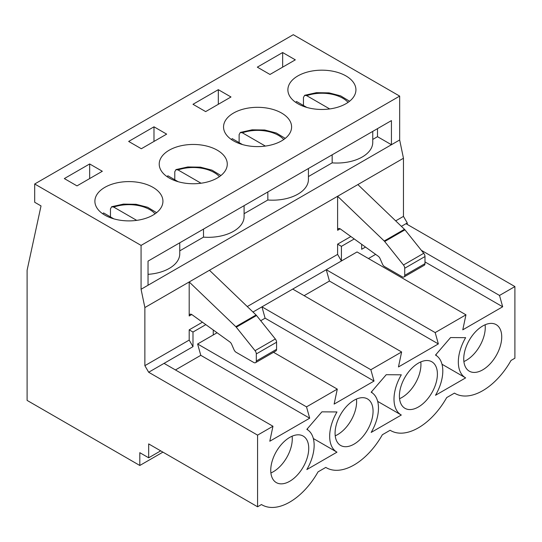 <?xml version="1.0" encoding="UTF-8"?>
<svg xmlns="http://www.w3.org/2000/svg" width="542" height="542" viewBox="0 0 542 542"><rect width="100%" height="100%" fill="white"/><g stroke="black" fill="none" stroke-linecap="round" stroke-linejoin="round"><path stroke-width="0.81" d="M255.567 362.659L275.831 350.965A3.584 2.066 -120 0 0 276.569 349.326L276.569 342.232A3.584 2.066 -120 0 0 275.316 338.98L256.535 315.512A3.584 2.066 -120 0 0 256.061 314.983L209.456 270.262L189.192 281.962L189.192 315.972A3.584 2.066 -120 0 1 189.937 314.333A3.584 2.066 -120 0 1 192.037 314.712L229.835 341.934A3.584 2.066 -120 0 1 231.63 344.245L234.029 349.78A3.584 2.066 -120 0 0 236.136 352.3L253.778 362.483A3.584 2.066 -120 0 0 255.567 362.659A3.584 2.066 -120 0 0 256.312 361.019L256.312 353.926A3.584 2.066 -120 0 0 255.052 350.674L236.278 327.205A3.584 2.066 -120 0 0 235.797 326.684L189.192 281.962L144.87 307.551L144.87 365.674L189.192 340.085L189.192 329.848L202.437 322.205M247.274 306.555L337.612 254.394L337.612 244.157L350.85 236.515M395.687 220.865L403.458 216.38L403.458 158.25L399.664 139.971L399.664 96.103L293.29 34.695L34.695 183.989L141.069 245.404L399.664 96.103M209.456 270.262L337.612 196.272L384.217 240.994A3.584 2.066 -120 0 1 384.691 241.522L403.472 264.991A3.584 2.066 -120 0 1 404.725 268.243L404.725 275.336A3.584 2.066 -120 0 1 403.986 276.976A3.584 2.066 -120 0 1 402.191 276.793L384.556 266.61A3.584 2.066 -120 0 1 382.449 264.096L380.044 258.554A3.584 2.066 -120 0 0 378.248 256.244L340.451 229.029A3.584 2.066 -120 0 0 338.35 228.649A3.584 2.066 -120 0 0 337.612 230.289L337.612 196.272L403.458 158.25M217.085 332.754L197.613 343.994L306.521 406.873L337.293 389.109L334.129 404.095L374.021 381.067L370.85 369.732L401.622 351.968L398.458 366.954L438.349 343.926L435.185 332.592L465.957 314.821L462.787 329.814L502.678 306.779L499.514 295.451L514.9 286.569L514.9 358.215L511.018 360.457A55.521 32.053 120 0 1 454.975 393.431A55.521 32.053 120 0 1 454.453 393.113L446.683 397.598A55.521 32.053 120 0 1 390.647 430.572A55.521 32.053 120 0 1 390.125 430.26L382.354 434.745A55.521 32.053 120 0 1 326.311 467.712A55.521 32.053 120 0 1 325.789 467.4L326.311 467.712M337.612 254.394L341.413 260.98L252.978 312.029M189.192 340.085L192.993 346.663L148.671 372.252L257.579 435.131L272.965 426.249L269.794 441.235L309.685 418.207L306.521 406.873M144.87 365.674L148.671 372.252M297.849 103.712A34.024 19.648 180 0 1 287.883 89.816A34.024 19.648 180 0 1 321.907 70.175A34.024 19.648 180 0 1 355.931 89.816A34.024 19.648 180 0 1 334.929 107.966A34.024 19.648 180 0 1 297.849 103.712M233.514 140.852A34.024 19.648 180 0 1 223.548 126.957A34.024 19.648 180 0 1 257.579 107.316A34.024 19.648 180 0 1 291.603 126.957A34.024 19.648 180 0 1 270.6 145.107A34.024 19.648 180 0 1 233.514 140.852M169.185 177.993A34.024 19.648 180 0 1 159.219 164.104A34.024 19.648 180 0 1 193.243 144.457A34.024 19.648 180 0 1 227.274 164.104A34.024 19.648 180 0 1 206.265 182.254A34.024 19.648 180 0 1 169.185 177.993M104.857 215.133A34.024 19.648 180 0 1 94.891 201.245A34.024 19.648 180 0 1 128.915 181.597A34.024 19.648 180 0 1 162.939 201.245A34.024 19.648 180 0 1 141.936 219.395A34.024 19.648 180 0 1 104.857 215.133M64.329 178.575L89.66 163.955L102.323 171.265L76.991 185.886L64.329 178.575M128.664 141.435L153.989 126.814L166.651 134.125L141.326 148.745L128.664 141.435M192.993 104.294L218.318 89.674L230.98 96.984L205.655 111.605L192.993 104.294M257.321 67.154L282.653 52.533L295.315 59.844L269.984 74.464L257.321 67.154M160.703 450.849L148.671 457.794L139.809 452.678L139.809 465.476L162.918 452.13M139.809 465.476L27.1 400.402L27.1 270.262L41.029 205.919L34.695 202.268L34.695 183.989M465.639 337.673L450.571 337.564L435.497 355.071A34.512 19.925 -60 0 1 435.66 355.166A34.512 19.925 -60 0 1 435.497 395.287L465.639 377.882A34.512 19.925 -60 0 1 465.483 377.794A34.512 19.925 -60 0 1 465.639 337.673M401.31 374.813L386.236 374.705L371.168 392.212A34.512 19.925 -60 0 1 371.331 392.306A34.512 19.925 -60 0 1 371.168 432.428L401.31 415.023A34.512 19.925 -60 0 1 401.148 414.935A34.512 19.925 -60 0 1 401.31 374.813M336.975 411.954L321.907 411.845L306.84 429.352A34.512 19.925 -60 0 1 306.996 429.447A34.512 19.925 -60 0 1 306.84 469.568L336.975 452.163A34.512 19.925 -60 0 1 336.819 452.075A34.512 19.925 -60 0 1 336.975 411.954M308.737 448.363A26.863 15.508 -60 0 1 297.009 475.402A26.863 15.508 -60 0 1 276.312 482.597A26.863 15.508 -60 0 1 276.312 451.574A26.863 15.508 -60 0 1 303.174 436.066A26.863 15.508 -60 0 1 308.737 448.363M373.065 411.222A26.863 15.508 -60 0 1 361.345 438.254A26.863 15.508 -60 0 1 340.64 445.456A26.863 15.508 -60 0 1 340.64 414.434A26.863 15.508 -60 0 1 367.503 398.926A26.863 15.508 -60 0 1 373.065 411.222M437.401 374.082A26.863 15.508 -60 0 1 425.673 401.114A26.863 15.508 -60 0 1 404.969 408.316A26.863 15.508 -60 0 1 404.969 377.293A26.863 15.508 -60 0 1 431.838 361.785A26.863 15.508 -60 0 1 437.401 374.082M501.729 336.941A26.863 15.508 -60 0 1 490.002 363.973A26.863 15.508 -60 0 1 469.304 371.175A26.863 15.508 -60 0 1 469.304 340.152A26.863 15.508 -60 0 1 496.167 324.644A26.863 15.508 -60 0 1 501.729 336.941M257.579 435.131L257.579 506.784L261.461 504.541A55.521 32.053 120 0 0 261.982 504.853A55.521 32.053 120 0 0 318.025 471.886L325.789 467.4M407.259 224.422L407.259 222.958L405.992 223.69L514.9 286.569M354.231 238.947L341.413 246.353L341.413 260.98L357.049 251.949L465.957 314.821M304.116 295.668L329.441 281.047L326.277 269.713L435.185 332.592M292.721 289.089L401.622 351.968M260.716 320.728L265.113 318.188L261.949 306.853L370.85 369.732M273.527 352.293L337.293 389.109M148.671 457.794L148.671 443.905L257.579 506.784M141.069 245.404L141.069 289.272L144.87 307.551M164.057 363.37L272.965 426.249M372.754 139.423L377.503 136.686L391.432 144.728L391.432 120.602L148.034 261.122L148.034 285.248L399.664 139.971M141.069 289.272L148.034 285.248M421.364 250.329L499.514 295.451M405.992 223.69L401.398 226.346M292.124 436.195A26.863 15.508 -60 0 1 292.273 438.857A26.863 15.508 -60 0 1 273.276 471.764A26.863 15.508 -60 0 1 270.898 472.963M365.504 247.064L361.67 249.279L361.67 244.306M407.259 222.958L403.458 216.38M175.452 369.949L200.784 355.328L309.685 418.207M200.784 355.328L197.613 343.994M213.257 329.99L213.257 334.97M192.993 346.663L192.993 332.043L205.818 324.638M148.034 274.333A35.819 20.677 0 0 0 179.761 253.785L179.761 242.802M179.761 250.851L203.501 237.139A35.819 20.677 0 0 0 244.09 216.644L244.09 205.662M203.501 229.097L203.501 237.139M308.425 176.563L332.165 162.857A35.819 20.677 0 0 0 372.754 142.363L372.754 131.381M244.09 213.704L267.836 199.998A35.819 20.677 0 0 0 308.425 179.504L308.425 168.521M89.66 178.575L89.66 163.955M356.453 399.054A26.863 15.508 -60 0 1 356.609 401.717A26.863 15.508 -60 0 1 337.612 434.616A26.863 15.508 -60 0 1 335.227 435.822M265.113 318.188L374.021 381.067M267.836 191.956L267.836 199.998M153.989 141.435L153.989 126.814M420.788 361.914A26.863 15.508 -60 0 1 420.938 364.576A26.863 15.508 -60 0 1 401.94 397.476A26.863 15.508 -60 0 1 399.556 398.682M329.441 281.047L438.349 343.926M332.165 154.816L332.165 162.857M218.318 104.294L218.318 89.674M485.117 324.773A26.863 15.508 -60 0 1 485.266 327.436A26.863 15.508 -60 0 1 466.269 360.335A26.863 15.508 -60 0 1 463.891 361.541M424.989 261.928L502.678 306.779M368.445 258.527L375.647 254.367M377.503 128.644L377.503 136.686M282.653 67.154L282.653 52.533M341.413 246.353L337.612 244.157M357.869 184.571L404.474 229.3A3.584 2.066 -120 0 1 404.955 229.822L423.729 253.29A3.584 2.066 -120 0 1 424.989 256.542L424.989 263.636A3.584 2.066 -120 0 1 424.244 265.275L403.986 276.976M313.54 439.372L314.184 439.006A34.512 19.925 -60 0 1 314.021 438.918A34.512 19.925 -60 0 1 313.323 438.478M307.693 429.881A34.512 19.925 -60 0 1 307.416 428.688M377.876 402.232L378.512 401.866A34.512 19.925 -60 0 1 378.357 401.778A34.512 19.925 -60 0 1 377.659 401.337M372.029 392.74A34.512 19.925 -60 0 1 371.744 391.548M442.204 365.091L442.841 364.725A34.512 19.925 -60 0 1 442.685 364.637A34.512 19.925 -60 0 1 441.987 364.197M436.357 355.599A34.512 19.925 -60 0 1 436.073 354.407M192.993 332.043L189.192 329.848M136.713 220.364L113.712 207.085L111.652 206.787L110.46 208.866L110.46 216.908M113.82 218.846L103.576 212.931A29.553 17.059 180 0 0 102.743 213.799M201.041 183.223L178.04 169.944L175.981 169.646L174.788 171.726L174.788 179.768M178.155 181.706L167.912 175.791A29.553 17.059 180 0 0 167.071 176.651M265.37 146.083L242.369 132.804L240.316 132.505L239.124 134.585L239.124 142.627M242.484 144.565L232.24 138.65A29.553 17.059 180 0 0 231.4 139.511M329.705 108.942L306.704 95.663L304.645 95.365L303.452 97.445L303.452 105.487M306.813 107.424L296.569 101.51A29.553 17.059 180 0 0 295.736 102.37M191.726 314.516L189.192 315.972M337.612 230.289L340.146 228.826M384.217 240.994L404.474 229.3M384.691 241.522L404.955 229.822M403.472 264.991L423.729 253.29M404.725 275.336L424.989 263.636M404.725 268.243L424.989 256.542M256.061 314.983L235.797 326.684M276.569 349.326L256.312 361.019M276.569 342.232L256.312 353.926M256.535 315.512L236.278 327.205M275.316 338.98L255.052 350.674M113.712 207.085A29.553 17.059 180 0 1 155.087 213.799M178.04 169.944A29.553 17.059 180 0 1 219.422 176.651M242.369 132.804A29.553 17.059 180 0 1 283.751 139.511M306.704 95.663A29.553 17.059 180 0 1 348.079 102.37M261.454 504.548L261.982 504.853M390.111 430.26L390.647 430.572M454.447 393.119L454.975 393.431M314.021 438.918L336.819 452.075M378.357 401.778L401.148 414.935M442.685 364.637L465.483 377.794M111.632 206.726L123.454 204.104L136.069 204.3L147.654 207.288L156.597 212.667M175.96 169.585L187.789 166.963L200.398 167.153L211.983 170.147L220.926 175.527M240.289 132.444L252.118 129.823L264.726 130.012L276.312 133.007L285.261 138.386M304.624 95.304L316.447 92.675L329.062 92.872L340.647 95.866L349.59 101.246"/></g></svg>
